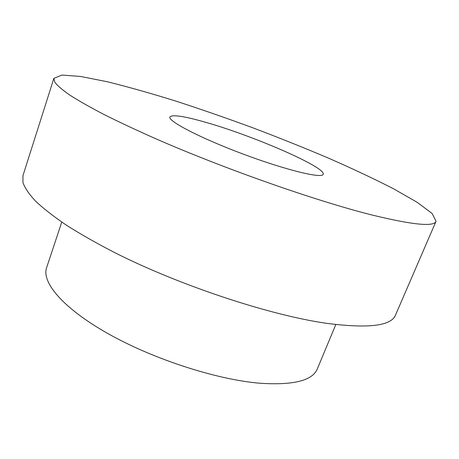 <?xml version="1.0" encoding="UTF-8"?>
<svg xmlns="http://www.w3.org/2000/svg" width="459" height="459" viewBox="0 0 459 459"><rect width="100%" height="100%" fill="white"/><g stroke="black" fill="none" stroke-linecap="round" stroke-linejoin="round"><path stroke-width="0.69" d="M207.881 122.949C185.023 116.265 172.36 114.274 169.887 116.965C167.535 120.981 200.566 138.182 243.339 154.149C286.095 170.163 322.31 178.849 323.165 174.277C326.303 167.541 255.238 136.593 207.881 122.949M371.664 214.921C315.803 200.904 223.653 168.551 154.867 138.348C135.847 129.903 118.835 121.922 103.826 114.411C90.148 107.274 78.885 100.888 70.049 95.26C62.619 90.102 57.564 85.804 54.879 82.362L53.869 78.369L61.931 75.069L80.589 76.458L107.245 81.742C128.107 86.9 150.919 93.338 175.694 101.049C201.065 109.294 226.884 118.25 253.144 127.918C279.313 137.849 304.673 148.028 329.223 158.453C352.982 168.883 374.424 178.999 393.547 188.787L417.133 202.287L432.131 213.487L436.05 221.261C434.162 227.033 412.698 224.921 371.664 214.921M436.05 221.261L395.555 314.972C391.378 325.919 368.445 328.707 326.756 323.348C270.173 315.333 180.335 285.739 114.922 252.731C96.866 243.413 80.813 234.314 66.773 225.432C54.047 216.803 43.708 208.765 35.75 201.323C29.169 194.295 24.906 188.064 22.956 182.63L22.95 175.659L53.869 78.369M335.804 324.547L317.318 368.904C312.493 380.683 293.267 385.457 259.645 383.213C216.591 379.604 153.564 359.248 108.422 333.854C63.153 308.425 41.39 282.337 46.611 267.695L61.758 222.087"/></g></svg>
